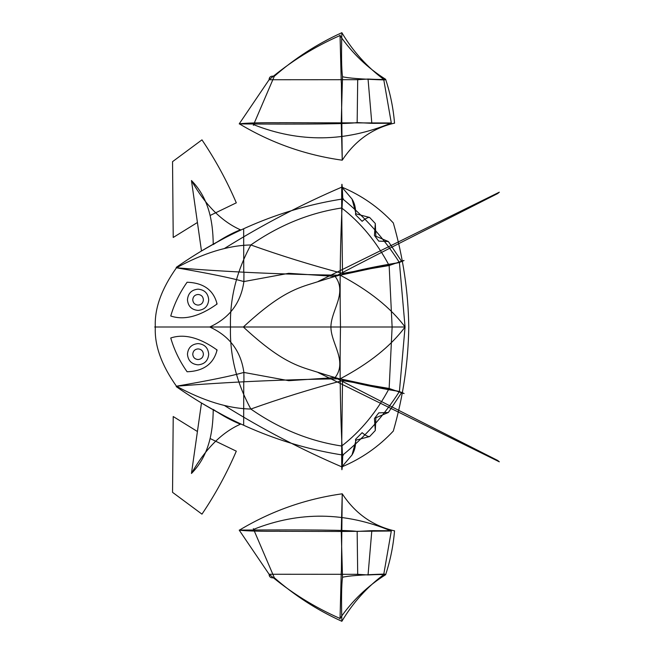 <?xml version="1.0" encoding="UTF-8"?>
<svg xmlns="http://www.w3.org/2000/svg" width="654" height="654" viewBox="0 0 654 654"><rect width="100%" height="100%" fill="white"/><g stroke="black" fill="none" stroke-linecap="round" stroke-linejoin="round"><path stroke-width="0.98" d="M399.332 262.45C408.186 258.984 404.793 260.014 389.146 265.532L392.122 327L230.478 327C229.693 298.788 236.486 271.443 250.85 244.956C279.299 225.156 309.587 212.836 341.699 207.98C360.853 222.826 376.671 242.013 389.146 265.532L342.516 273.421L341.699 207.98C341.56 179.711 341.919 176.686 342.77 198.914M340.489 327.147C339.63 281.719 340.284 239.119 342.467 199.356M342.508 76.722C347.756 78.12 361.752 79.191 384.487 79.935C367.246 67.182 353.037 51.437 341.854 32.7C341.282 54.356 341.494 69.03 342.508 76.722L341.249 122.535L342.238 160.197C305.393 155.047 271.083 142.915 239.315 123.802C247.343 122.936 260.889 122.592 279.969 122.764M340.039 35.095L341.274 82.559M341.388 82.96L342.238 160.197C355.147 140.585 372.559 128.233 394.485 123.132M342.77 455.086C341.919 477.314 341.56 474.289 341.699 446.02C360.853 431.174 376.671 411.987 389.146 388.468L342.516 380.579L341.699 446.02C309.587 441.164 279.299 428.844 250.85 409.044C228.336 408.578 203.533 400.959 176.449 386.203C161.407 364.948 154.369 345.214 155.325 327C154.369 308.786 161.407 289.052 176.449 267.797C228.287 271.999 282.863 274.459 340.186 275.195C369.06 290.441 390.691 307.707 405.063 327L399.414 262.491L340.186 275.195M342.721 198.914C365.128 217.267 384.029 238.465 399.414 262.491C349.964 270.642 331.3 277.631 310.879 283.877C294.292 288.945 277.124 295.649 243.353 327C277.124 358.351 294.292 365.055 310.879 370.123C331.3 376.369 349.964 383.358 399.414 391.509L340.186 378.805C282.863 379.541 228.287 382.001 176.449 386.203M343.391 198.857C284.515 207.915 228.794 230.756 176.228 267.38M340.186 378.805C369.06 363.559 390.691 346.293 405.063 327L392.122 327L389.146 388.468C404.793 393.986 408.186 395.016 399.332 391.55M383.694 574.719L391.305 531.015L341.249 531.465L342.508 577.278C347.756 575.88 361.752 574.809 384.487 574.065C386.563 575.479 388.689 573.811 368.047 574.956L357.705 574.318L269.105 574.261C269.178 577.098 270.911 578.25 274.304 577.719C294.627 595.541 317.141 610.068 341.854 621.3C353.037 602.563 367.246 586.818 384.487 574.065M391.19 530.721L371.815 530.664M368.047 574.956L371.824 530.672L357.158 531.424L357.705 574.441M394.485 530.868C372.559 525.767 355.147 513.415 342.238 493.803L341.249 531.465L279.487 531.301M279.969 531.236C260.889 531.408 247.343 531.064 239.315 530.206C271.083 511.085 305.393 498.953 342.238 493.803L341.388 571.04M239.241 530.083C309.277 529.617 348.582 530.067 357.158 531.424M253.302 528.669L274.304 577.719M391.305 531.023C345.222 511.796 299.328 511.232 253.638 529.331M342.549 380.571C310.266 389.195 279.699 398.687 250.85 409.044C236.486 382.557 229.693 355.212 230.478 327L154.687 327M239.274 530.231L269.105 574.261C290.589 592.401 314.222 607.133 339.998 618.455C352.236 600.74 367.466 586.139 385.688 574.67M394.542 530.762C393.316 545.722 390.356 560.347 385.647 574.637M243.885 281.563C240.942 302.818 229.554 317.967 209.721 327C229.554 336.033 240.942 351.182 243.885 372.437L288.757 380.693L335.126 377.579C347.715 361.041 330.924 343.587 330.924 327C330.924 310.413 347.715 292.959 335.126 276.421L288.757 273.307L243.885 281.563L243.942 272.98M243.746 272.416L243.664 228.802M318.171 372.559L499.313 461.814L497.669 460.449C451.546 436.97 387.634 405.112 335.126 377.579L335.044 378.355M210.457 438.695L236.307 451.17C226.758 473.398 215.305 494.391 201.963 514.142L172.542 492.339L173.22 416.533L197.295 431.427M213.229 409.42C213.024 433.316 208.487 456.108 191.458 473.471L201.481 402.978C215.101 410.925 228.091 417.996 240.435 424.201C232.039 420.898 222.973 415.969 213.229 409.42M240.435 424.201C221.665 432.531 205.34 448.955 191.458 473.471M176.359 386.22C208.675 380.653 231.23 376.05 244.032 372.396M217.087 349.988C199.601 337.513 184.158 333.515 170.743 337.995C174.258 350.062 179.711 361.31 187.093 371.758C203.525 371.17 213.506 363.959 217.046 350.127C213.506 363.959 203.525 371.17 187.093 371.758C179.711 361.31 174.258 350.062 170.743 337.995C184.158 333.515 199.601 337.513 217.087 349.988M187.453 354.182C188.082 347.707 191.63 344.176 198.113 343.587C204.588 344.217 208.119 347.764 208.708 354.247C208.078 360.722 204.53 364.253 198.048 364.842C191.573 364.213 188.041 360.656 187.453 354.182M203.394 354.231C203.075 357.468 201.301 359.234 198.064 359.528C194.827 359.209 193.061 357.436 192.767 354.198C193.077 350.961 194.859 349.195 198.097 348.901C201.334 349.211 203.1 350.985 203.394 354.231M187.093 282.242C203.525 282.83 213.506 290.041 217.046 303.873C213.506 290.041 203.525 282.83 187.093 282.242C179.711 292.69 174.258 303.938 170.743 316.005C184.158 320.485 199.601 316.487 217.087 304.012C199.601 316.487 184.158 320.485 170.743 316.005C174.258 303.938 179.711 292.69 187.093 282.242M216.736 349.694L216.736 351.034M355.572 439.406C355.931 445.382 354.746 450.565 352.007 454.971L341.854 466.891C361.588 458.618 378.731 446.682 393.299 431.076C403.126 396.937 408.284 362.234 408.775 326.975M374.44 418.527L375.298 430.512L369.608 436.561L356.078 440.109L352.007 454.971M401.548 392.711L388.386 412.461L375.862 417.767L375.298 430.512M378.772 412.887L388.386 412.461M362.177 432.752C365.423 435.441 367.9 436.717 369.608 436.561M362.136 432.662L355.531 439.325M378.756 412.837L374.431 418.527M342.344 467.103C301.543 449.617 262.328 429.138 224.698 405.676M340.489 326.853C339.63 372.281 340.284 414.881 342.467 454.644M342.508 577.278C341.494 584.97 341.282 599.644 341.854 621.3M340.039 618.905L341.274 571.441M342.721 455.086C365.128 436.733 384.029 415.535 399.414 391.509L405.055 327L155.325 327M343.391 455.143C284.515 446.085 228.794 423.244 176.228 386.62M342.549 273.429C310.266 264.805 279.699 255.313 250.85 244.956C228.336 245.422 203.533 253.041 176.449 267.797M384.487 79.935C386.563 78.521 388.689 80.189 368.047 79.044L357.705 79.682L269.105 79.739C269.178 76.902 270.911 75.75 274.304 76.281C294.627 58.459 317.141 43.932 341.854 32.7M279.487 122.699L391.305 122.977L383.694 79.281M391.19 123.279L371.815 123.336M368.047 79.044L371.824 123.328L357.158 122.576L357.705 79.559M239.241 123.917C309.277 124.383 348.582 123.933 357.158 122.576M253.302 125.331L274.304 76.281M391.305 122.977C345.222 142.204 299.328 142.768 253.638 124.669M239.274 123.77L269.105 79.739C290.589 61.599 314.222 46.867 339.998 35.545C352.236 53.26 367.466 67.861 385.688 79.33M394.542 123.238C393.316 108.278 390.356 93.653 385.647 79.363M243.885 372.437L243.942 381.02M243.746 381.584L243.664 425.198M318.171 281.441L499.313 192.186L497.669 193.551C451.546 217.03 387.634 248.888 335.126 276.421L335.044 275.645M210.457 215.305L236.307 202.83C226.758 180.602 215.305 159.609 201.963 139.858L172.542 161.661L173.22 237.467L197.295 222.573M213.229 244.58C213.024 220.684 208.487 197.892 191.458 180.529L201.481 251.022C215.101 243.075 228.091 236.004 240.435 229.799C232.039 233.102 222.973 238.031 213.229 244.58M240.435 229.799C221.665 221.469 205.34 205.045 191.458 180.529M176.359 267.78C208.675 273.347 231.23 277.95 244.032 281.604M187.453 299.818C188.082 306.293 191.63 309.824 198.113 310.413C204.588 309.783 208.119 306.236 208.708 299.753C208.078 293.278 204.53 289.747 198.048 289.158C191.573 289.787 188.041 293.344 187.453 299.818M203.394 299.769C203.075 296.532 201.301 294.766 198.064 294.472C194.827 294.791 193.061 296.564 192.767 299.802C193.077 303.039 194.859 304.805 198.097 305.099C201.334 304.789 203.1 303.015 203.394 299.769M216.736 304.306L216.736 302.966M355.572 214.594C355.931 208.618 354.746 203.435 352.007 199.029L341.854 187.109C361.588 195.382 378.731 207.318 393.299 222.924C403.126 257.063 408.284 291.766 408.775 327.025M374.44 235.473L375.298 223.488L369.608 217.439L356.078 213.891L352.007 199.029M401.548 261.289L388.386 241.539L375.862 236.233L375.298 223.488M378.772 241.113L388.386 241.539M362.177 221.248C365.423 218.559 367.9 217.283 369.608 217.439M362.136 221.338L355.531 214.676M378.756 241.162L374.431 235.473M342.344 186.897C301.543 204.383 262.328 224.862 224.698 248.324"/></g></svg>
